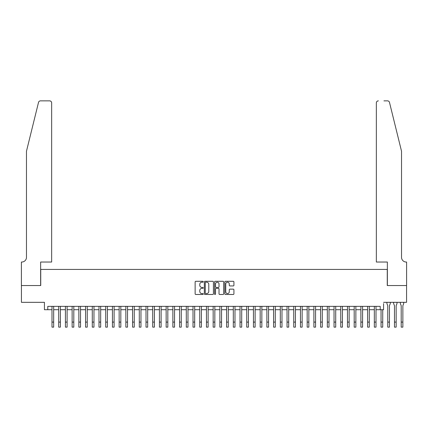 <?xml version="1.0" encoding="UTF-8"?>
<svg xmlns="http://www.w3.org/2000/svg" width="428" height="428" viewBox="0 0 428 428"><rect width="100%" height="100%" fill="white"/><g stroke="black" fill="none" stroke-linecap="round" stroke-linejoin="round"><path stroke-width="0.64" d="M203.257 281.758A0.46 0.46 0 0 0 202.792 281.298L195.789 281.298A0.658 0.658 0 0 0 195.131 281.956L195.131 293.822A0.658 0.658 0 0 0 195.789 294.48L202.792 294.48A0.46 0.46 0 0 0 203.257 294.02A0.46 0.46 0 0 0 202.792 293.555L201.888 293.555A2.108 2.108 0 0 1 199.78 291.447L199.78 290.457A2.108 2.108 0 0 1 201.888 288.349L202.792 288.349A0.46 0.46 0 0 0 203.257 287.889A0.46 0.46 0 0 0 202.792 287.423L201.888 287.423A2.108 2.108 0 0 1 199.78 285.315L199.78 284.326A2.108 2.108 0 0 1 201.888 282.218L202.792 282.218A0.46 0.46 0 0 0 203.257 281.758M233.265 285.941A0.658 0.658 0 0 0 233.923 285.283L233.923 281.956A0.658 0.658 0 0 0 233.265 281.298L225.486 281.298A0.658 0.658 0 0 0 224.828 281.956L224.828 293.822A0.658 0.658 0 0 0 225.486 294.48L233.265 294.48A0.658 0.658 0 0 0 233.923 293.822L233.923 289.799A0.658 0.658 0 0 0 233.265 289.141L229.938 289.141A0.658 0.658 0 0 0 229.274 289.799L229.274 291.794A1.766 1.766 0 0 1 227.514 293.555A1.766 1.766 0 0 1 225.749 291.794L225.749 283.983A1.766 1.766 0 0 1 227.514 282.218A1.766 1.766 0 0 1 229.274 283.983L229.274 285.283A0.658 0.658 0 0 0 229.938 285.941L233.265 285.941M383.568 302.323L406.568 302.323L406.568 285.535L387.26 285.535L387.26 269.421L40.74 269.421L40.74 285.535L21.432 285.535L21.432 302.323L44.432 302.323L44.432 309.712L47.792 309.712L47.792 306.357L380.208 306.357L380.208 309.712L383.568 309.712L383.568 303.602M213.422 281.956A0.658 0.658 0 0 0 212.764 281.298L204.985 281.298A0.658 0.658 0 0 0 204.327 281.956L204.327 293.822A0.658 0.658 0 0 0 204.985 294.48L212.764 294.48A0.658 0.658 0 0 0 213.422 293.822L213.422 281.956M215.236 281.298L223.015 281.298A0.658 0.658 0 0 1 223.673 281.956L223.673 293.822A0.658 0.658 0 0 1 223.015 294.48L219.687 294.48A0.658 0.658 0 0 1 219.024 293.822L219.024 289.007A0.658 0.658 0 0 0 218.366 288.349L216.161 288.349A0.658 0.658 0 0 0 215.498 289.007L215.498 294.02A0.46 0.46 0 0 1 215.038 294.48A0.46 0.46 0 0 1 214.578 294.02L214.578 281.956A0.658 0.658 0 0 1 215.236 281.298M47.792 309.712L51.991 309.712M53.666 309.712L58.706 309.712M60.385 309.712L65.42 309.712M67.1 309.712L72.134 309.712M73.814 309.712L78.848 309.712M80.528 309.712L85.568 309.712M87.248 309.712L92.282 309.712M93.962 309.712L98.996 309.712M100.676 309.712L105.711 309.712M107.391 309.712L112.43 309.712M114.105 309.712L119.145 309.712M120.824 309.712L125.859 309.712M127.539 309.712L132.573 309.712M134.253 309.712L139.293 309.712M140.967 309.712L146.007 309.712M147.687 309.712L152.721 309.712M154.401 309.712L159.435 309.712M161.115 309.712L166.15 309.712M167.829 309.712L172.869 309.712M174.549 309.712L179.583 309.712M181.263 309.712L186.298 309.712M187.978 309.712L193.012 309.712M194.692 309.712L199.732 309.712M201.406 309.712L206.446 309.712M208.126 309.712L213.16 309.712M214.84 309.712L219.874 309.712M221.554 309.712L226.594 309.712M228.268 309.712L233.308 309.712M234.988 309.712L240.022 309.712M241.702 309.712L246.737 309.712M248.417 309.712L253.451 309.712M255.131 309.712L260.171 309.712M261.85 309.712L266.885 309.712M268.565 309.712L273.599 309.712M275.279 309.712L280.313 309.712M281.993 309.712L287.033 309.712M288.707 309.712L293.747 309.712M295.427 309.712L300.461 309.712M302.141 309.712L307.176 309.712M308.856 309.712L313.895 309.712M315.57 309.712L320.609 309.712M322.289 309.712L327.324 309.712M329.004 309.712L334.038 309.712M335.718 309.712L340.752 309.712M342.432 309.712L347.472 309.712M349.152 309.712L354.186 309.712M355.866 309.712L360.9 309.712M362.58 309.712L367.615 309.712M369.294 309.712L374.334 309.712M376.009 309.712L380.208 309.712M205.713 282.218A0.46 0.46 0 0 0 205.247 282.678L205.247 293.094A0.46 0.46 0 0 0 205.713 293.555L206.665 293.555A2.108 2.108 0 0 0 208.778 291.447L208.778 284.326A2.108 2.108 0 0 0 206.665 282.218L205.713 282.218M219.024 284.015A1.766 1.766 0 0 0 217.264 282.25A1.766 1.766 0 0 0 215.498 284.015L215.498 286.765A0.658 0.658 0 0 0 216.161 287.423L218.366 287.423A0.658 0.658 0 0 0 219.024 286.765L219.024 284.015M51.991 322.102L53.666 322.102L53.666 327.136L51.991 327.136L51.991 306.357M53.666 322.102L53.666 306.357M38.515 102.394C39.028 101.286 39.028 101.286 38.515 102.394L26.472 151.228L26.472 257.33A4.703 4.703 0 0 1 21.769 262.032L21.4 262.032L21.4 285.535L40.639 285.535L40.639 262.032L51.654 262.032L51.654 102.875A2.017 2.017 0 0 0 49.637 100.864L40.473 100.864A2.017 2.017 0 0 0 38.515 102.394M44.063 100.864L49.637 100.864C50.852 100.987 51.526 101.661 51.654 102.875L51.654 262.032M26.472 257.33A4.703 4.703 0 0 1 21.769 262.032M397.837 136.254L389.485 102.394C388.972 101.286 388.972 101.286 389.485 102.394L401.528 151.228L401.528 257.33A4.703 4.703 0 0 0 406.231 262.032L406.6 262.032L406.6 285.535L387.361 285.535L387.361 262.032L376.346 262.032L376.346 102.875L376.346 262.032M383.937 100.864L387.527 100.864A2.017 2.017 0 0 1 389.485 102.394M378.363 100.864A2.017 2.017 0 0 0 376.346 102.875C376.474 101.661 377.148 100.987 378.363 100.864M401.528 257.33A4.703 4.703 0 0 0 406.231 262.032M58.706 322.102L60.385 322.102L60.385 327.136L58.706 327.136L58.706 306.357M60.385 322.102L60.385 306.357M65.42 322.102L67.1 322.102L67.1 327.136L65.42 327.136L65.42 306.357M67.1 322.102L67.1 306.357M72.134 322.102L73.814 322.102L73.814 327.136L72.134 327.136L72.134 306.357M73.814 322.102L73.814 306.357M78.848 322.102L80.528 322.102L80.528 327.136L78.848 327.136L78.848 306.357M80.528 322.102L80.528 306.357M85.568 322.102L87.248 322.102L87.248 327.136L85.568 327.136L85.568 306.357M87.248 322.102L87.248 306.357M92.282 322.102L93.962 322.102L93.962 327.136L92.282 327.136L92.282 306.357M93.962 322.102L93.962 306.357M98.996 322.102L100.676 322.102L100.676 327.136L98.996 327.136L98.996 306.357M100.676 322.102L100.676 306.357M105.711 322.102L107.391 322.102L107.391 327.136L105.711 327.136L105.711 306.357M107.391 322.102L107.391 306.357M112.43 322.102L114.105 322.102L114.105 327.136L112.43 327.136L112.43 306.357M114.105 322.102L114.105 306.357M119.145 322.102L120.824 322.102L120.824 327.136L119.145 327.136L119.145 306.357M120.824 322.102L120.824 306.357M125.859 322.102L127.539 322.102L127.539 327.136L125.859 327.136L125.859 306.357M127.539 322.102L127.539 306.357M132.573 322.102L134.253 322.102L134.253 327.136L132.573 327.136L132.573 306.357M134.253 322.102L134.253 306.357M139.293 322.102L140.967 322.102L140.967 327.136L139.293 327.136L139.293 306.357M140.967 322.102L140.967 306.357M146.007 322.102L147.687 322.102L147.687 327.136L146.007 327.136L146.007 306.357M147.687 322.102L147.687 306.357M152.721 322.102L154.401 322.102L154.401 327.136L152.721 327.136L152.721 306.357M154.401 322.102L154.401 306.357M159.435 322.102L161.115 322.102L161.115 327.136L159.435 327.136L159.435 306.357M161.115 322.102L161.115 306.357M166.15 322.102L167.829 322.102L167.829 327.136L166.15 327.136L166.15 306.357M167.829 322.102L167.829 306.357M172.869 322.102L174.549 322.102L174.549 327.136L172.869 327.136L172.869 306.357M174.549 322.102L174.549 306.357M179.583 322.102L181.263 322.102L181.263 327.136L179.583 327.136L179.583 306.357M181.263 322.102L181.263 306.357M186.298 322.102L187.978 322.102L187.978 327.136L186.298 327.136L186.298 306.357M187.978 322.102L187.978 306.357M193.012 322.102L194.692 322.102L194.692 327.136L193.012 327.136L193.012 306.357M194.692 322.102L194.692 306.357M199.732 322.102L201.406 322.102L201.406 327.136L199.732 327.136L199.732 306.357M201.406 322.102L201.406 306.357M206.446 322.102L208.126 322.102L208.126 327.136L206.446 327.136L206.446 306.357M208.126 322.102L208.126 306.357M213.16 322.102L214.84 322.102L214.84 327.136L213.16 327.136L213.16 306.357M214.84 322.102L214.84 306.357M219.874 322.102L221.554 322.102L221.554 327.136L219.874 327.136L219.874 306.357M221.554 322.102L221.554 306.357M226.594 322.102L228.268 322.102L228.268 327.136L226.594 327.136L226.594 306.357M228.268 322.102L228.268 306.357M233.308 322.102L234.988 322.102L234.988 327.136L233.308 327.136L233.308 306.357M234.988 322.102L234.988 306.357M240.022 322.102L241.702 322.102L241.702 327.136L240.022 327.136L240.022 306.357M241.702 322.102L241.702 306.357M246.737 322.102L248.417 322.102L248.417 327.136L246.737 327.136L246.737 306.357M248.417 322.102L248.417 306.357M253.451 322.102L255.131 322.102L255.131 327.136L253.451 327.136L253.451 306.357M255.131 322.102L255.131 306.357M260.171 322.102L261.85 322.102L261.85 327.136L260.171 327.136L260.171 306.357M261.85 322.102L261.85 306.357M266.885 322.102L268.565 322.102L268.565 327.136L266.885 327.136L266.885 306.357M268.565 322.102L268.565 306.357M273.599 322.102L275.279 322.102L275.279 327.136L273.599 327.136L273.599 306.357M275.279 322.102L275.279 306.357M280.313 322.102L281.993 322.102L281.993 327.136L280.313 327.136L280.313 306.357M281.993 322.102L281.993 306.357M287.033 322.102L288.707 322.102L288.707 327.136L287.033 327.136L287.033 306.357M288.707 322.102L288.707 306.357M293.747 322.102L295.427 322.102L295.427 327.136L293.747 327.136L293.747 306.357M295.427 322.102L295.427 306.357M300.461 322.102L302.141 322.102L302.141 327.136L300.461 327.136L300.461 306.357M302.141 322.102L302.141 306.357M307.176 322.102L308.856 322.102L308.856 327.136L307.176 327.136L307.176 306.357M308.856 322.102L308.856 306.357M313.895 322.102L315.57 322.102L315.57 327.136L313.895 327.136L313.895 306.357M315.57 322.102L315.57 306.357M320.609 322.102L322.289 322.102L322.289 327.136L320.609 327.136L320.609 306.357M322.289 322.102L322.289 306.357M327.324 322.102L329.004 322.102L329.004 327.136L327.324 327.136L327.324 306.357M329.004 322.102L329.004 306.357M334.038 322.102L335.718 322.102L335.718 327.136L334.038 327.136L334.038 306.357M335.718 322.102L335.718 306.357M340.752 322.102L342.432 322.102L342.432 327.136L340.752 327.136L340.752 306.357M342.432 322.102L342.432 306.357M347.472 322.102L349.152 322.102L349.152 327.136L347.472 327.136L347.472 306.357M349.152 322.102L349.152 306.357M354.186 322.102L355.866 322.102L355.866 327.136L354.186 327.136L354.186 306.357M355.866 322.102L355.866 306.357M360.9 322.102L362.58 322.102L362.58 327.136L360.9 327.136L360.9 306.357M362.58 322.102L362.58 306.357M367.615 322.102L369.294 322.102L369.294 327.136L367.615 327.136L367.615 306.357M369.294 322.102L369.294 306.357M374.334 322.102L376.009 322.102L376.009 327.136L374.334 327.136L374.334 306.357M376.009 322.102L376.009 306.357M381.048 322.102L382.728 322.102L382.728 327.136L381.048 327.136L381.048 309.712M382.728 322.102L382.728 309.712M390.283 302.323L390.283 303.602L389.443 305.678L389.443 327.136L387.763 327.136L387.763 305.678L386.923 303.602L386.923 302.323M396.997 302.323L396.997 303.602L396.157 305.678L396.157 327.136L394.477 327.136L394.477 305.678L393.637 303.602L393.637 302.323M403.711 302.323L403.711 303.602L402.871 305.678L402.871 327.136L401.197 327.136L401.197 305.678L400.357 303.602L400.357 302.323M387.763 322.102L389.443 322.102M394.477 322.102L396.157 322.102M401.197 322.102L402.871 322.102"/></g></svg>
